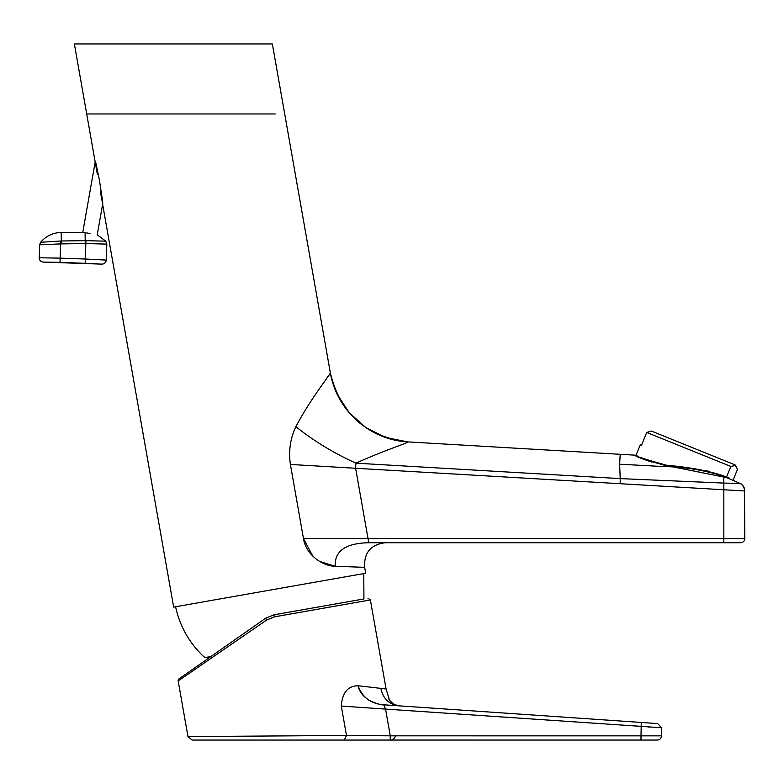 <?xml version="1.0" encoding="UTF-8"?>
<svg xmlns="http://www.w3.org/2000/svg" width="784" height="784" viewBox="0 0 784 784"><rect width="100%" height="100%" fill="white"/><g stroke="black" fill="none" stroke-linecap="round" stroke-linejoin="round"><path stroke-width="1.18" d="M187.984 736.578L346.489 735.461L344.274 740.047L390.177 740.047L192.109 740.047L187.984 736.578L178.174 680.953L266.678 620.017L274.39 616.861L273.939 614.813L363.933 598.947L363.776 573.584M274.39 616.861L370.381 599.936L386.091 688.999L358.063 685.735C347.831 685.931 342.245 692.713 341.305 706.07L385.561 709.099L390.275 735.833L661.529 735.853L661.529 727.748L657.619 723.573L661.529 727.748L385.561 709.099L383.797 704.796L385.561 709.099M657.619 723.573L383.797 704.796C370.93 703.826 362.355 697.476 358.063 685.735L380.906 688.391C382.719 697.613 387.962 703.326 396.635 705.531L392.892 703.581L393.264 704.297M267.285 736.019L294.666 735.833M648.574 727.023L649.73 727.091M657.335 740.047L390.177 740.047L657.335 740.047C659.883 739.802 661.275 738.401 661.529 735.853L661.529 727.748L661.529 735.853M659.893 739.175L660.657 738.41M405.789 740.047L390.893 740.047C391.138 741.105 396.165 737.342 395.087 735.853M386.091 688.999L389.481 700.181M406.073 706.325L397.233 705.718M393.882 704.757L394.519 705.531M178.174 680.953A2.097 2.097 55 0 1 179.036 678.866L265.551 618.282L273.939 614.813M358.063 685.735C359.219 691.194 362.453 695.722 367.765 699.318C367.921 700.23 380.965 705.718 383.797 704.796M641.243 722.446L640.959 740.047M341.305 706.07L346.489 735.461L390.275 735.833L390.177 740.047M394.372 704.934L394.724 705.551L394.391 704.934M393.999 704.444L392.892 703.581M196.294 666.782L198.656 665.126M199.371 664.626L202.723 662.284M207.446 658.972L224.146 647.28M256.084 624.917L260.974 621.496M263.522 619.713L265.717 618.174M266.384 617.733L265.551 618.282L266.678 620.017M210.896 656.561L205.8 657.453L204.016 656.923C189.375 643.125 179.899 626.406 175.577 606.767M102.626 204.281L173.656 607.1L365.687 573.241L364.648 567.342L335.209 566.264C322.91 566.254 305.956 555.052 303.457 538.539L290.394 464.451C288.483 450.957 290.315 438.354 295.891 426.653C311.062 397.802 331.348 373.213 330.329 372.743L272.362 43.953L74.362 43.953L272.362 43.953M95.178 162.014L86.701 113.964L96.363 113.964M275.233 113.964L86.701 113.964L74.362 43.953M326.585 378.486L328.065 376.232M335.121 566.264L319.715 561.432M312.708 556.013L303.457 538.539L744.8 538.539L744.486 488.706M344.156 566.597L337.443 566.352M90.023 233.514C99.343 235.161 99.343 235.161 90.023 233.514L86.701 232.926M97.402 174.626C96.618 169.971 94.472 158.682 95.746 162.455L99.421 180.212L102.41 199.842C103.537 209.25 101.293 197.029 100.401 191.668M61.191 232.446L61.309 240.992L85.201 240.659L85.093 232.642L61.191 232.446C52.9 232.721 46.05 235.994 40.621 242.266L39.651 244.794L39.2 257.75C39.357 260.308 40.709 261.748 43.247 262.091L60.015 262.336L60.162 258.142L39.2 257.75M85.24 243.54L85.848 243.54L85.309 259.024L60.162 258.142L60.662 243.902L39.651 244.794L40.621 242.266L60.495 241.021L60.662 243.902L85.24 243.54L85.201 240.659A18.708 18.708 0 0 1 85.926 240.668L105.742 241.158L106.81 244.098L85.848 243.54L85.926 240.668M97.628 263.836L60.015 262.336M43.247 262.091L101.92 264.139C104.468 263.983 105.918 262.63 106.252 260.092L85.309 259.024L85.162 263.208M55.292 244.108L60.662 243.902M87.828 243.599L100.528 243.932M100.656 243.942L106.81 244.098L106.252 260.092L104.85 263.081L106.252 260.092M60.623 243.197L60.495 241.021A18.708 18.708 0 0 1 61.309 240.992L61.348 243.873M407.817 442.029L408.033 441.902C409.268 442.49 384.238 450.32 355.926 463.168L355.622 468.254L368.764 542.734C345.626 543.214 334.445 551.064 335.209 566.264M385.297 542.734C370.763 544.517 363.884 552.72 364.648 567.342L364.521 566.518M368.764 542.734L723.838 542.734L723.838 489.765L744.8 490.98C744.673 487.609 743.134 485.12 740.184 483.483L723.838 483.071L723.838 489.765L290.394 464.451M620.213 483.708L620.213 478.603L355.926 463.168C333.621 453.054 313.61 440.882 295.891 426.653M723.838 542.734L740.606 542.734C743.154 542.489 744.555 541.087 744.8 538.539M731.697 490.225L732.285 490.255M744.8 490.98C744.673 487.609 743.134 485.12 740.184 483.483L723.838 476.407L723.838 483.071L620.213 478.603L619.634 464.206L620.213 454.299L634.971 455.161M723.838 476.407C704.375 470.126 684.373 466.852 663.832 466.578L619.634 464.206M729.287 478.162L664.097 465.069C645.232 460.032 635.52 456.729 634.962 455.161L636.059 455.23L640.322 444.695L641.557 445.194L646.702 432.445L730.845 466.441L735.108 465.549L737.548 469.146L733.177 479.965M727.395 477.319L726.552 476.966C711.441 471.341 691.39 467.421 666.449 465.206C643.586 458.875 633.697 455.69 636.775 455.641L637.059 455.788M640.126 457.297L654.023 462.344M662.627 464.471L664.616 464.863M667.292 465.363L670.496 465.882M674.779 466.5L681.972 467.382M683.922 467.597L689.94 468.264M698.809 469.41L700.514 469.675M704.297 470.331L708.501 471.194M730.845 466.441L726.592 476.976L729.061 478.064M637.02 456.278L642.615 458.807M643.027 458.963L646.477 460.286M647.025 460.482L652.004 462.109M733.158 480.004L733.932 480.386M361.11 460.855L355.926 463.168M646.702 432.445L651.465 431.102L735.059 464.883L736.343 466.529M641.038 738.401L641.057 735.921M337.189 394.225L349.36 412.894L365.952 427.662L385.904 437.59L408.033 441.902C366.108 436.855 340.207 413.805 330.329 372.743C336.62 410.522 369.783 440.04 408.033 441.902L620.213 454.299M664.097 465.069L663.832 466.578M389.579 700.347L393.009 703.552L390.216 701.288M389.266 699.779L388.511 698.152M398.723 705.825L393.862 704.346L398.723 705.825M370.381 599.936L367.951 598.231M393.009 703.552L394.205 704.581M82.81 232.142L95.295 161.347M102.743 203.615L97.245 234.788L105.742 241.158M740.184 483.483C741.625 483.65 743.134 485.776 744.722 489.863C743.134 485.776 741.625 483.65 740.184 483.483"/></g></svg>
